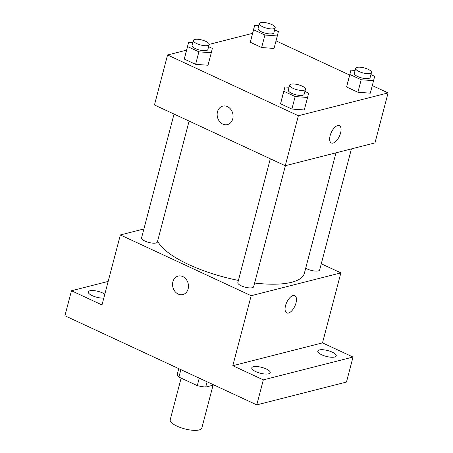 <?xml version="1.0" encoding="UTF-8"?>
<svg xmlns="http://www.w3.org/2000/svg" width="453" height="453" viewBox="0 0 453 453"><rect width="100%" height="100%" fill="white"/><g stroke="black" fill="none" stroke-linecap="round" stroke-linejoin="round"><path stroke-width="0.68" d="M181.132 378.125L170.215 419.738A16.342 5.164 14.7 0 0 184.711 428.878A16.342 5.164 14.7 0 0 201.828 428.034L213.063 385.203M213.946 384.982L205.702 387.077A21.093 6.665 14.7 0 1 197.287 385.628L178.929 377.106A21.093 6.665 14.7 0 1 177.361 373.912L178.748 368.629M180.894 369.625L178.929 377.106M199.246 378.153L197.287 385.628M207.089 381.794L205.702 387.077M321.285 263.788L340.871 272.882L322.508 342.87L353.029 357.049L346.471 382.043L256.772 404.874L64.915 315.752L71.472 290.758L108.165 281.421M353.029 357.049L263.329 379.874L256.772 404.874M263.329 379.874L232.808 365.701L251.166 295.713L120.356 234.948L101.999 304.937L71.472 290.758M182.87 294.563A9.53 7.854 75.7 0 1 174.903 291.381A9.53 7.854 75.7 0 1 172.887 281.783A9.53 7.854 75.7 0 1 178.165 276.087A9.53 7.854 75.7 0 1 188.131 283.385A9.53 7.854 75.7 0 1 182.865 294.563A9.53 7.854 75.7 0 1 174.903 291.381A9.53 7.854 75.7 0 1 172.887 281.783A9.53 7.854 75.7 0 1 178.165 276.087M103.794 298.074A9.53 3.012 -165.3 0 1 92.253 295.656A9.53 3.012 -165.3 0 1 88.267 291.908A9.53 3.012 -165.3 0 1 102.718 292.995A9.53 3.012 -165.3 0 1 104.824 294.156M321.789 354.812A9.53 3.012 -165.3 0 1 317.796 351.064A9.53 3.012 -165.3 0 1 332.253 352.151A9.53 3.012 -165.3 0 1 336.239 355.899A9.53 3.012 -165.3 0 1 321.789 354.812M255.764 371.613A9.53 3.012 -165.3 0 1 251.777 367.864A9.53 3.012 -165.3 0 1 266.228 368.952A9.53 3.012 -165.3 0 1 270.22 372.7A9.53 3.012 -165.3 0 1 255.764 371.613M322.508 342.87L232.808 365.701M157.644 240.968A76.263 24.094 14.7 0 0 238.408 280.43M254.62 283.029A76.263 24.094 14.7 0 0 304.376 273.267L335.973 152.831M340.871 272.882L251.166 295.713M120.356 234.948L143.901 228.958M305.713 268.176A8.171 2.582 14.7 0 0 314.184 270.979A8.171 2.582 14.7 0 0 319.665 269.948L351.42 148.895M174.043 114.065L141.562 237.882A8.171 2.582 14.7 0 0 148.811 242.451A8.171 2.582 14.7 0 0 157.367 242.027L189.105 121.064M270.316 158.788L237.836 282.604A8.171 2.582 14.7 0 0 245.084 287.174A8.171 2.582 14.7 0 0 253.646 286.749L285.401 165.696M294.784 295.645A9.53 4.479 -65.1 0 1 295.498 304.575A9.53 4.479 -65.1 0 1 288.476 313.04A9.53 4.479 -65.1 0 1 286.755 312.938A9.53 4.479 -65.1 0 1 286.709 302.406A9.53 4.479 -65.1 0 1 294.79 295.65A9.53 4.479 -65.1 0 1 295.498 304.575A9.53 4.479 -65.1 0 1 288.476 313.04A9.53 4.479 -65.1 0 1 286.755 312.938M372.292 85.583L388.085 92.916L374.971 142.905L285.265 165.73L154.456 104.971L167.57 54.977L186.551 50.147M388.085 92.916L298.38 115.742L285.265 165.73M298.38 115.742L167.57 54.977M227.457 124.592A9.53 7.854 75.7 0 1 219.495 121.41A9.53 7.854 75.7 0 1 217.48 111.812A9.53 7.854 75.7 0 1 222.757 106.115A9.53 7.854 75.7 0 1 232.723 113.42A9.53 7.854 75.7 0 1 227.457 124.592A9.53 7.854 75.7 0 1 219.495 121.41A9.53 7.854 75.7 0 1 217.474 111.812A9.53 7.854 75.7 0 1 222.757 106.115M370.305 93.171L357.91 92.248L346.585 86.987L347.649 82.644L346.585 86.987L357.91 92.248L370.305 93.171L373.583 80.674L361.188 79.751L349.863 74.49L350.928 70.147L355.107 70.458M208.006 65.249L195.617 64.332L184.286 59.066L185.351 54.722L184.286 59.066L195.617 64.332L208.006 65.249L211.285 52.752L198.895 51.829L187.565 46.568L188.629 42.225L192.808 42.537M276.019 40.861L349.637 75.056M209.201 44.383L252.57 33.346M304.286 109.971L291.891 109.048L280.566 103.788L281.624 99.445L280.566 103.788L291.891 109.048L304.286 109.971L307.564 97.474L295.169 96.551L283.844 91.291L284.903 86.948L289.088 87.259M274.031 48.448L261.636 47.531L250.311 42.265L251.37 37.922L250.311 42.265L261.636 47.531L274.031 48.448L277.31 35.951L264.914 35.028L253.589 29.768L254.648 25.425L258.833 25.736M339.376 125.679A9.53 4.479 -65.1 0 1 340.084 134.603A9.53 4.479 -65.1 0 1 333.063 143.069A9.53 4.479 -65.1 0 1 331.347 142.967A9.53 4.479 -65.1 0 1 331.296 132.435A9.53 4.479 -65.1 0 1 339.376 125.679A9.53 4.479 -65.1 0 1 340.09 134.603A9.53 4.479 -65.1 0 1 333.068 143.069A9.53 4.479 -65.1 0 1 331.347 142.967M274.643 29.875L278.369 31.608L277.31 35.951M259.388 23.613L258.074 28.613A8.171 2.582 14.7 0 0 265.322 33.182A8.171 2.582 14.7 0 0 273.884 32.763L275.192 27.763A8.171 2.582 14.7 0 0 269.948 23.805A8.171 2.582 14.7 0 0 260.752 22.65A8.171 2.582 14.7 0 0 259.388 23.613A8.171 2.582 14.7 0 0 266.636 28.182A8.171 2.582 14.7 0 0 275.192 27.763M264.914 35.028L261.636 47.531M253.589 29.768L250.311 42.265M254.648 25.425L251.37 37.922M370.916 74.598L374.648 76.331L373.583 80.674M355.662 68.335L354.354 73.335A8.171 2.582 14.7 0 0 361.602 77.905A8.171 2.582 14.7 0 0 370.158 77.48L371.471 72.486A8.171 2.582 14.7 0 0 366.222 68.528A8.171 2.582 14.7 0 0 357.026 67.372A8.171 2.582 14.7 0 0 355.662 68.335A8.171 2.582 14.7 0 0 362.91 72.905A8.171 2.582 14.7 0 0 371.471 72.486M361.188 79.751L357.91 92.248M349.863 74.49L346.585 86.987M350.928 70.147L347.649 82.644M208.618 46.676L212.349 48.409L211.285 52.752M193.369 40.413L192.055 45.413A8.171 2.582 14.7 0 0 199.303 49.983A8.171 2.582 14.7 0 0 207.859 49.564L209.173 44.564A8.171 2.582 14.7 0 0 203.929 40.606A8.171 2.582 14.7 0 0 194.728 39.451A8.171 2.582 14.7 0 0 193.369 40.413A8.171 2.582 14.7 0 0 200.617 44.983A8.171 2.582 14.7 0 0 209.173 44.564M198.895 51.829L195.617 64.332M187.565 46.568L184.286 59.066M188.629 42.225L185.351 54.722M304.892 91.398L308.623 93.131L307.564 97.474M289.643 85.136L288.329 90.136A8.171 2.582 14.7 0 0 295.577 94.705A8.171 2.582 14.7 0 0 304.139 94.281L305.447 89.286A8.171 2.582 14.7 0 0 300.203 85.328A8.171 2.582 14.7 0 0 291.007 84.173A8.171 2.582 14.7 0 0 289.643 85.136A8.171 2.582 14.7 0 0 296.891 89.705A8.171 2.582 14.7 0 0 305.447 89.286M295.169 96.551L291.891 109.048M283.844 91.291L280.566 103.788M284.903 86.948L281.624 99.445"/></g></svg>
